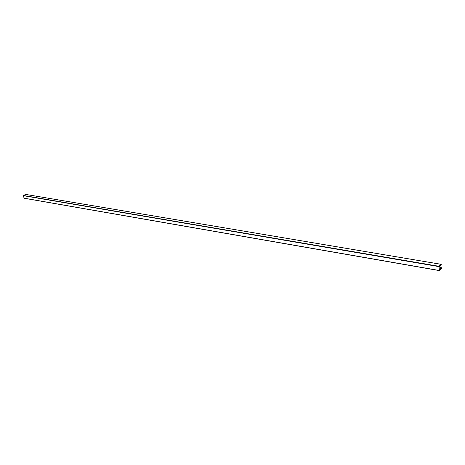 <?xml version="1.0" encoding="UTF-8"?>
<svg xmlns="http://www.w3.org/2000/svg" width="465" height="465" viewBox="0 0 465 465"><rect width="100%" height="100%" fill="white"/><g stroke="black" fill="none" stroke-linecap="round" stroke-linejoin="round"><path stroke-width="0.7" d="M439.925 266.439L440.239 268.95L441.616 267.747L441.75 268.311L439.419 270.618L438.966 266.282L441.146 264.329L441.337 264.87L439.925 266.439M439.361 270.572L24.139 198.241L23.256 195.66L25.627 194.411M439.431 270.409L438.989 266.445L441.18 264.486L441.227 265.033L439.832 266.521L440.21 269.13L441.587 267.927L441.634 268.474L439.431 270.409M24.046 198.154L439.338 270.491M23.256 195.66L438.873 266.608M23.337 195.463L438.966 266.282M25.499 194.393L441.146 264.329M440.053 267.52L441.552 267.776M440.744 264.864L441.25 264.951M440.669 264.934L441.227 265.033M439.373 266.102L439.931 266.195M439.053 266.387L439.832 266.521M439.239 268.846L440.128 268.997M439.251 268.927L440.152 269.084M441.157 268.305L441.657 268.392M441.082 268.381L441.634 268.474M24.139 198.241L439.419 270.618M25.569 194.382L441.209 264.306M440.047 267.48L441.616 267.747M439.256 268.968L440.21 269.13"/></g></svg>
